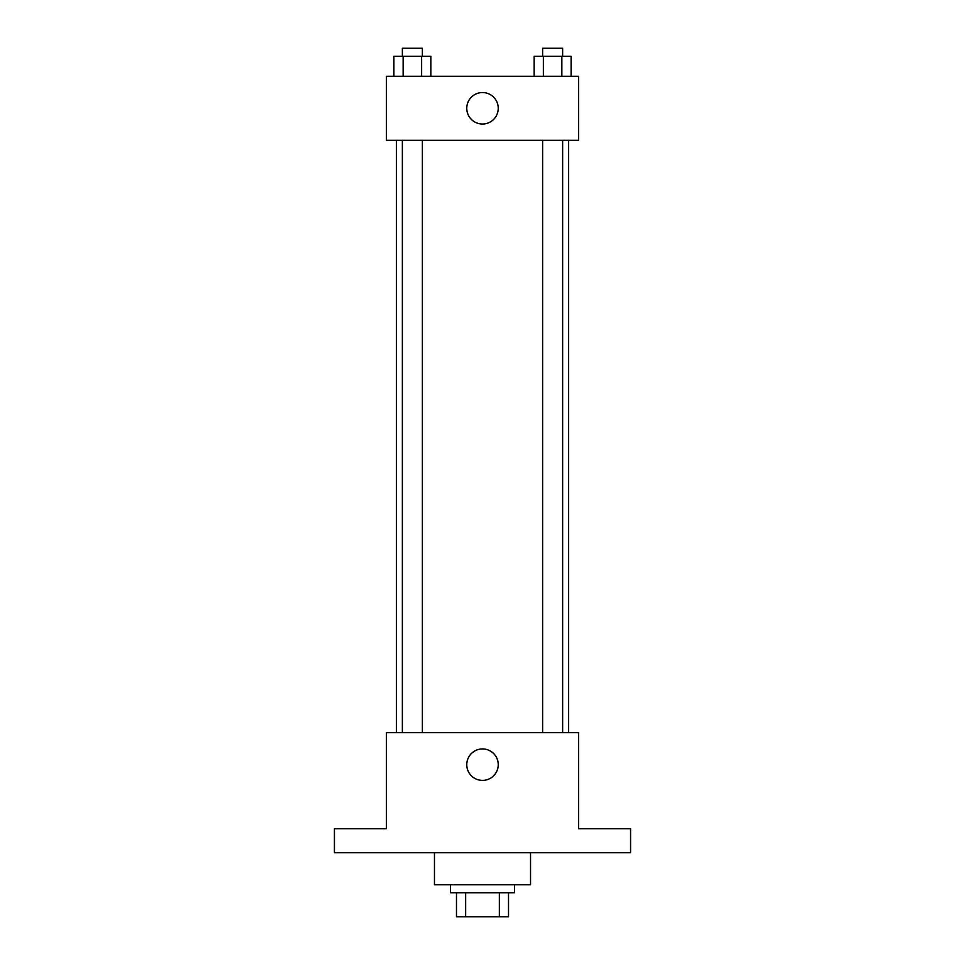 <?xml version="1.0" encoding="UTF-8"?>
<svg xmlns="http://www.w3.org/2000/svg" width="965" height="965" viewBox="0 0 965 965"><rect width="100%" height="100%" fill="white"/><g stroke="black" fill="none" stroke-linecap="round" stroke-linejoin="round"><path stroke-width="1.45" d="M499.351 892.734L499.351 916.75L456.481 916.75L456.481 892.734M499.351 916.75L508.519 916.75L508.519 892.734L508.519 916.75M514.514 884.736L514.514 892.734L450.486 892.734L450.486 884.736M465.649 892.734L465.649 916.75M434.467 852.71L434.467 884.736L530.533 884.736L530.533 852.71M630.579 852.71L334.421 852.71L334.421 828.694L386.446 828.694L386.446 732.64L578.554 732.64L578.554 828.694L630.579 828.694L630.579 852.71M498.242 764.666A15.742 15.742 0 0 1 474.635 778.297A15.742 15.742 0 0 1 474.635 751.035A15.742 15.742 0 0 1 498.242 764.666M568.626 140.299L568.626 732.64M542.62 732.64L542.62 140.299M422.381 140.299L422.381 732.64M578.554 140.299L386.446 140.299L386.446 76.271L578.554 76.271L578.554 140.299M498.242 108.285A15.742 15.742 0 0 1 474.635 121.916A15.742 15.742 0 0 1 474.635 94.654A15.742 15.742 0 0 1 498.242 108.285M571.111 76.271L571.111 56.26L534.14 56.26L534.14 76.271M561.859 56.26L561.859 76.271M543.379 56.26L543.379 76.271M542.62 56.26L542.62 48.25L562.631 48.25L562.631 56.26M430.86 76.271L430.86 56.26L393.889 56.26L393.889 76.271M421.621 56.26L421.621 76.271M403.141 56.26L403.141 76.271M402.369 56.26L402.369 48.25L422.381 48.25L422.381 56.26M396.374 140.299L396.374 732.64M562.631 732.64L562.631 140.299M402.369 140.299L402.369 732.64"/></g></svg>
